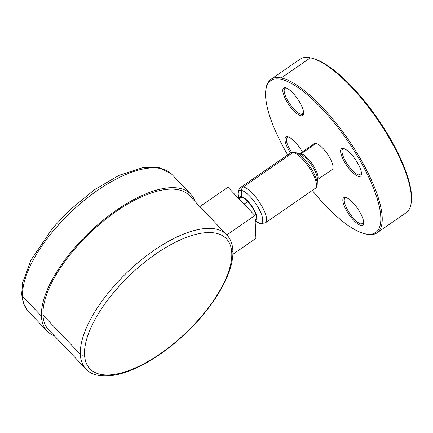 <?xml version="1.0" encoding="UTF-8"?>
<svg xmlns="http://www.w3.org/2000/svg" width="433" height="433" viewBox="0 0 433 433"><rect width="100%" height="100%" fill="white"/><g stroke="black" fill="none" stroke-linecap="round" stroke-linejoin="round"><path stroke-width="0.65" d="M287.707 154.884A92.332 29.043 55.4 0 1 265.775 90.416A92.332 29.043 55.4 0 1 280.903 79.315A92.332 29.043 -124.6 0 1 362.41 164.816A92.332 29.043 -124.6 0 1 365.539 233.901L366.756 234.193A93.312 29.352 -124.6 0 0 377.046 232.84L406.192 212.695A93.312 29.352 -124.6 0 0 411.193 202.828L411.35 201.594A92.332 29.043 -124.6 0 0 377.798 118.891A92.332 29.043 -124.6 0 0 312.296 58.266L311.083 57.979A93.312 29.352 -124.6 0 0 310.369 57.816L281.223 77.962A93.312 29.352 55.4 0 0 270.939 79.315L300.085 59.169A93.312 29.352 55.4 0 1 310.369 57.816M366.756 234.193A93.312 29.352 55.4 0 1 366.042 234.031L364.835 233.744A92.332 29.043 55.4 0 1 312.28 190.439M265.775 90.416L265.932 89.182A93.312 29.352 55.4 0 1 270.939 79.315M411.193 202.828A93.312 29.352 -124.6 0 0 377.284 119.243A93.312 29.352 -124.6 0 0 311.083 57.979M377.046 232.84A93.312 29.352 -124.6 0 0 356.278 151.826A93.312 29.352 -124.6 0 0 281.223 77.962L280.903 79.315M365.539 233.901A92.332 29.043 55.4 0 1 364.835 233.744M358.681 176.41A16.698 5.25 55.4 0 1 343.943 160.946A16.698 5.25 55.4 0 1 343.38 148.454A16.698 5.25 55.4 0 1 343.504 148.481A16.698 5.25 55.4 0 1 355.352 159.447A16.698 5.25 55.4 0 1 361.42 174.402A16.698 5.25 55.4 0 1 358.681 176.41L359 175.062A15.718 4.942 55.4 0 1 346.357 162.619A15.718 4.942 55.4 0 1 342.86 148.974A15.718 4.942 55.4 0 1 344.148 148.681M300.848 115.741A16.698 5.25 55.4 0 1 286.11 100.277A16.698 5.25 55.4 0 1 285.542 87.78A16.698 5.25 55.4 0 1 285.672 87.812A16.698 5.25 55.4 0 1 297.514 98.773A16.698 5.25 55.4 0 1 303.587 113.733A16.698 5.25 55.4 0 1 300.848 115.741L301.168 114.388A15.718 4.942 55.4 0 1 288.524 101.944A15.718 4.942 55.4 0 1 285.028 88.3A15.718 4.942 55.4 0 1 286.31 88.007M290.532 152.936A16.698 5.25 55.4 0 1 287.761 136.801A16.698 5.25 55.4 0 1 287.891 136.828A16.698 5.25 55.4 0 1 302.326 151.945M360.905 225.431A16.698 5.25 55.4 0 1 346.162 209.967A16.698 5.25 55.4 0 1 345.599 197.475A16.698 5.25 55.4 0 1 345.723 197.502A16.698 5.25 55.4 0 1 357.571 208.468A16.698 5.25 55.4 0 1 363.639 223.423A16.698 5.25 55.4 0 1 360.905 225.431L361.219 224.078A15.718 4.942 55.4 0 1 348.581 211.64A15.718 4.942 55.4 0 1 345.085 197.995A15.718 4.942 55.4 0 1 346.368 197.702M299.355 153.996L314.288 143.68A15.718 4.942 55.4 0 1 316.02 143.453A15.718 4.942 55.4 0 1 328.663 155.891A15.718 4.942 55.4 0 1 332.16 169.536L317.227 179.857M361.463 173.736A15.718 4.942 55.4 0 1 360.732 174.829A15.718 4.942 55.4 0 1 359 175.062L361.452 173.362M303.625 113.062A15.718 4.942 55.4 0 1 302.9 114.16A15.718 4.942 55.4 0 1 301.168 114.388L303.62 112.694M291.625 152.335A15.718 4.942 55.4 0 1 287.247 137.321A15.718 4.942 55.4 0 1 288.53 137.028M363.682 222.757A15.718 4.942 55.4 0 1 362.951 223.85A15.718 4.942 55.4 0 1 361.219 224.078L363.671 222.383M317.183 184.75A20.908 6.576 -124.6 0 0 317.232 184.095A20.908 6.576 -124.6 0 0 317.232 184.014A20.908 6.576 -124.6 0 0 309.546 165.98A20.908 6.576 -124.6 0 0 295.403 152.497A20.908 6.576 -124.6 0 0 295.393 152.492A20.908 6.576 -124.6 0 0 294.592 152.27M317.227 184.014C317.043 186.342 316.382 187.798 315.251 188.382A21.607 6.798 -124.6 0 0 315.284 188.36A21.607 6.798 -124.6 0 0 310.477 169.601A21.607 6.798 -124.6 0 0 293.092 152.492A21.607 6.798 -124.6 0 0 290.711 152.806A21.607 6.798 -124.6 0 0 290.689 152.822L294.397 152.216A1.965 1.77 -78.2 0 0 293.092 152.492L243.243 186.948A3.929 3.54 101.8 0 0 241.49 190.428A19.647 6.181 55.4 0 1 258.831 208.619A19.647 6.181 55.4 0 1 259.497 223.32A19.647 6.181 55.4 0 1 256.726 222.129A19.647 6.181 55.4 0 1 256.72 222.124L260.444 223.682A3.929 3.54 -78.2 0 1 259.497 223.32L255.129 220.798M239.168 198.628A14.24 4.482 55.4 0 1 241.527 196.636A14.24 4.482 55.4 0 1 253.787 209.269A14.24 4.482 55.4 0 1 255.118 220.549M238.935 198.779L240.607 197.702A13.163 4.141 55.4 0 1 247.741 201.594A13.163 4.141 55.4 0 1 255.573 219.363L255.08 219.731M232.851 254.328L255.925 238.383L254.891 215.515L227.915 187.213L199.867 206.595M254.891 215.515L226.849 234.897M189.297 195.505A97.246 41.433 136.4 0 0 103.2 221.236A97.246 41.433 136.4 0 0 42.964 315.089A97.246 41.433 136.4 0 0 48.518 329.702L85.918 368.943A97.252 41.438 -43.6 0 1 85.577 368.575A97.252 41.438 -43.6 0 1 80.365 354.329A97.252 41.438 -43.6 0 1 140.146 260.839A97.252 41.438 -43.6 0 1 226.345 234.377A97.252 41.438 -43.6 0 1 226.697 234.74L189.297 195.505M54.293 335.764A99.211 42.272 -43.6 0 1 47.094 331.061A99.211 42.272 -43.6 0 1 41.433 316.15A99.211 42.272 -43.6 0 1 102.881 220.397A99.211 42.272 -43.6 0 1 190.72 194.152A99.211 42.272 -43.6 0 1 195.072 201.567M299.484 153.915A15.718 4.942 55.4 0 1 301.087 153.769A15.718 4.942 55.4 0 1 313.6 166.007A15.718 4.942 55.4 0 1 317.346 179.76M316.02 143.453L301.087 153.769A1.965 1.77 101.8 0 1 299.934 154.072M295.393 152.492L300.221 154.17A16.416 5.164 55.4 0 1 300.226 154.175A16.416 5.164 55.4 0 1 311.37 164.811A16.416 5.164 55.4 0 1 317.367 178.986L317.232 184.095M290.711 152.806L240.862 187.262A21.607 6.798 55.4 0 1 243.243 186.948A21.607 6.798 55.4 0 1 260.623 204.051A21.607 6.798 55.4 0 1 265.434 222.816L260.444 223.682M238.994 198.736L238.426 195.656A19.647 6.181 55.4 0 1 241.49 190.428L241.527 196.636M247.741 201.594L244.001 204.095M85.572 368.575C90.73 374.929 100.294 377.132 114.269 375.184C121.224 373.944 128.698 371.476 136.687 367.769C154.056 359.579 171.013 347.515 187.549 331.586C215.212 304.881 234.096 272.038 232.857 250.75L231.763 252.888A94.275 40.166 -43.6 0 1 160.405 353.647A94.275 40.166 -43.6 0 1 84.527 354.649C82.952 355.461 81.561 355.352 80.365 354.324L42.964 315.089M41.433 316.15L22.548 296.34A99.211 42.272 -43.6 0 1 83.97 200.609A99.211 42.272 -43.6 0 1 171.814 174.32A99.211 42.272 -43.6 0 1 171.836 174.342L190.72 194.152M47.094 331.061L28.21 311.251A99.211 42.272 -43.6 0 1 28.188 311.23A99.211 42.272 -43.6 0 1 22.548 296.34A4.124 3.496 -2.6 0 1 21.65 294.294L23.339 303.257L27.631 310.613M84.527 354.649A94.275 40.166 -43.6 0 1 155.885 253.89A94.275 40.166 -43.6 0 1 231.763 252.894M238.426 195.656C237.56 192.355 238.372 189.557 240.862 187.262M315.284 188.36L265.434 222.816M295.403 152.497L294.397 152.216M255.145 221.171L256.72 222.124M21.65 294.294L22.678 282.646L30.943 260.13L52.718 227.996L69.275 210.433L94.378 189.806L119.194 175.289L143.096 167.517L158.646 167.468L171.208 173.714M232.857 250.756C232.553 243.925 230.383 238.464 226.345 234.377"/></g></svg>
